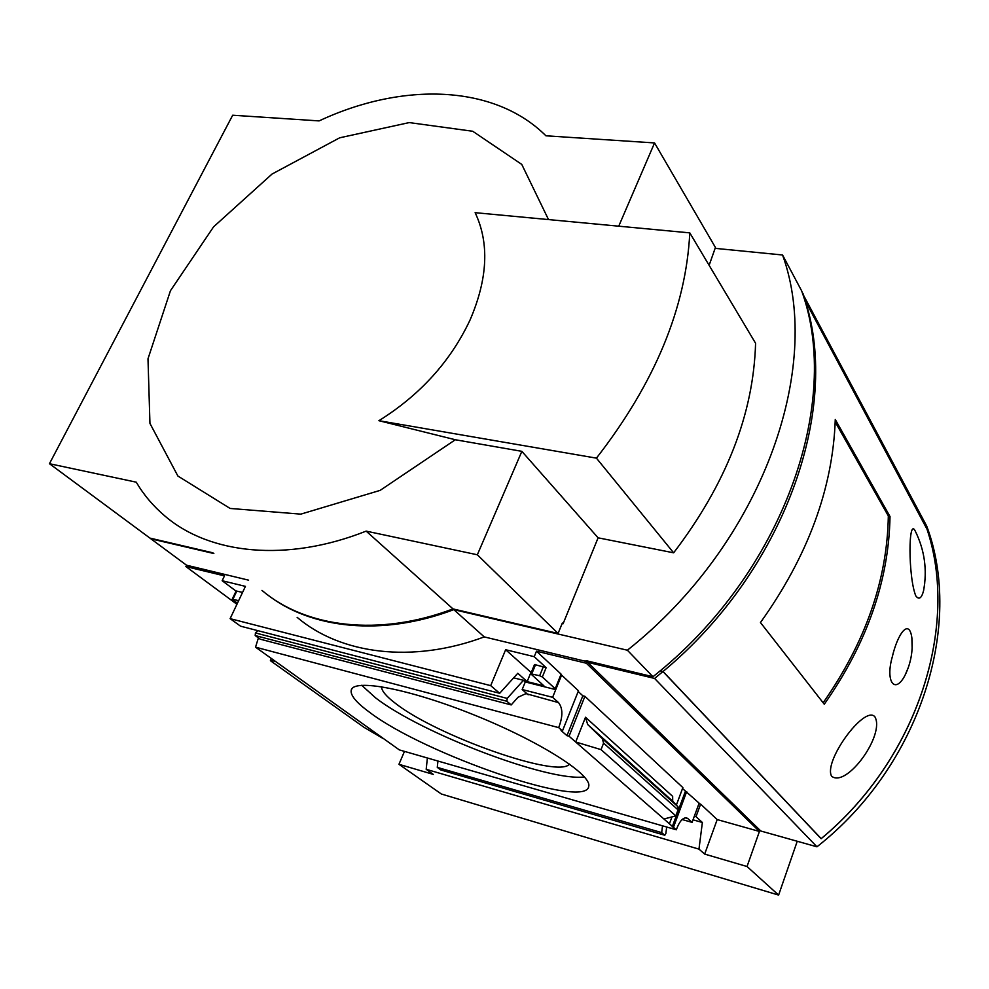 <?xml version="1.0" encoding="UTF-8"?>
<svg xmlns="http://www.w3.org/2000/svg" width="989" height="989" viewBox="0 0 989 989"><rect width="100%" height="100%" fill="white"/><g stroke="black" fill="none" stroke-linecap="round" stroke-linejoin="round"><path stroke-width="1.48" d="M266.869 594.302C310.979 629.041 382.249 636.768 453.815 609.644L484.239 636.904L586.996 661.641L585.945 660.627L652.95 676.736L627.372 650.218C762.21 543.456 823.602 368.131 782.559 254.989L715.072 248.35M453.815 609.644L627.372 650.218M816.963 846.807L654.594 678.442L587.701 662.321L760.788 831.007L816.963 846.807C920.512 765.597 963.879 624.949 926.693 526.024L802.438 293.238M652.95 676.736C783.572 573.447 842.393 402.572 801.696 290.976L782.559 254.989M654.594 678.442L662.951 671.531L821.13 838.721C918.237 758.353 959.466 625.468 926.965 529.078L805.306 300.854L802.932 293.3M598.098 537.818L563.075 623.775L562.333 623.045L558.08 633.467L477.341 554.78L521.858 451.343L598.098 537.818L673.645 552.814C726.21 483.893 753.519 414.045 755.584 343.27L689.79 232.872L475.128 212.672C489.468 242.923 487.787 278.675 470.084 319.929C450.613 361.306 420.226 394.883 378.911 420.696L596.429 458.142C654.866 382.953 685.983 307.863 689.79 232.872M588.171 661.159L587.701 662.321M698.951 803.661L700.62 804.119L717.198 819.572L759.428 831.452L586.366 663.236L586.996 661.641M759.428 831.452L747.029 866.512L778.615 895.082L797.245 841.256M404.476 751.38L398.95 764.299L441.329 793.994L778.615 895.082M236.927 604.291L185.883 566.561L186.538 565.214L150.872 538.807L213.859 553.531M237.422 603.241L232.217 599.223L238.658 600.644M185.883 566.561L224.478 575.882L222.166 580.716L236.074 591.125M499.68 693.289L240.55 626.173L230.128 618.644L490.692 685.637L499.68 693.289L517.791 673.274L527.162 681.619L543.938 685.859L530.722 673.793L539.66 675.734L542.343 676.995L555.225 688.703L561.109 674.139L536.483 651.195L534.233 656.684L505.651 649.724L531.217 672.594M369.515 712.253C356.473 702.709 350.353 695.403 351.194 690.359C352.937 678.231 409.434 688.74 474.868 715.257C540.34 741.626 592.015 774.82 588.727 786.317C586.465 810.127 424.874 754.397 369.515 712.253M560.8 674.894L561.604 675.091L552.628 697.319L558.525 702.61C562.914 708.235 562.964 716.568 558.674 727.62L562.457 730.908L561.06 730.537L566.969 735.668L569.058 736.224L676.303 829.796L399.321 749.897L255.533 647.165L258.413 637.893M558.674 727.62L255.533 647.165M271.32 658.699L270.393 660.677L364.014 727.335L383.064 738.499M274.707 661.109L270.393 660.677M558.525 702.61L525.95 693.623L518.001 697.282L511.189 704.922L260.194 639.178L255.199 635.556L255.434 632.935L257.931 630.673M676.303 829.796C679.332 821.538 682.744 817.557 686.551 817.854L687.837 818.571L685.167 817.804M398.95 764.299L433.318 774.399L426.185 769.306L427.384 757.982M437.274 767.377L661.678 832.627L664.682 835.173L440.859 769.974L437.274 767.377L437.942 761.036M511.189 704.922L506.875 701.263L255.199 635.556M682.521 788.517L699.136 803.155L692.077 822.366L687.837 818.571M686.687 791.559L673.447 827.311M692.077 822.366L682.138 819.535M700.62 804.119L696.009 816.691L694.34 816.209M717.198 819.572L704.675 854.088L698.963 849.118L702.375 822.477L696.009 816.691M530.734 673.769L534.53 664.509L546.138 667.674L534.233 656.684M554.606 688.554L554.322 689.271L553.098 688.171L555.225 688.703M554.322 689.271L525.295 681.94L523.453 680.308L513.662 677.836M552.628 697.319L522.167 689.531L525.295 681.94M561.604 675.091L578.466 690.792L562.457 730.908M506.875 701.263L507.196 698.407L523.453 680.308M661.678 832.627L662.531 825.815M666.673 827.014L665.857 833.579L664.793 835.235L441.119 770.048M601.04 749.625L603.587 743.098L602.214 738.548L587.676 724.517L585.5 717.248L575.709 741.997L601.04 749.625L675.808 815.876L678.046 809.855L678.009 806.801L672.705 801.177L672.656 796.368L585.5 717.248M602.214 738.548L678.009 806.801L602.202 738.523M664.237 818.929L675.808 815.876M704.675 854.088L747.029 866.512M698.963 849.118L426.185 769.306M186.538 565.214L248.598 580.16M484.239 636.904C412.413 663.73 340.55 654.261 297.133 617.346M562.123 623.564L563.075 623.775M709.125 265.324L715.43 247.473L654.557 142.935L545.928 135.802C494.129 84.189 402.263 81.914 319.101 120.905L232.687 115.219L49.45 463.705L136.247 482.175C143.813 495.007 153.382 506.281 164.916 516.023C209.68 554.409 286.897 562.593 366.153 531.118L477.341 554.78M212.944 552.826L149.932 538.103L49.45 463.705M261.974 590.408C305.836 627.755 379.17 636.953 453.011 608.915L366.153 531.118M453.011 608.915L558.08 633.467M548.512 219.583L521.772 164.409L472.717 131.253L409.211 122.587L339.66 137.805L272.049 174.039L213.55 226.877L170.454 290.717L147.991 358.809L149.945 423.403L177.884 476.03L230.103 508.445L300.841 514.132L380.147 490.371L455.336 439.746L521.858 451.343M654.557 142.935L618.743 226.184M490.692 685.637L505.651 649.724M586.366 663.236L536.483 651.195M230.128 618.644L245.42 586.366L222.166 580.716M455.336 439.746L378.911 420.696M578.194 691.484L582.83 695.799L584.907 696.318L682.867 787.59L676.377 805.071M685.426 791.212L672.174 826.94M582.83 695.799L566.969 735.668M584.907 696.318L569.058 736.224M671.976 816.889L669.516 823.528M702.375 822.477L693.005 819.819M528.2 694.81L522.167 689.531M530.895 672.508L527.162 681.619M242.565 592.399L236.124 591.002L232.23 599.198M673.645 552.814L596.429 458.142M584.412 776.921C548.401 781.78 422.155 733.739 375.758 697.999L361.665 685.278M569.479 764.04C558.97 779.085 436.569 735.853 395.427 703.352C386.143 696.305 381.507 690.755 381.531 686.687M660.083 670.851L662.951 671.531M660.145 670.802L663.063 671.494C784.92 570.22 840.353 409.767 805.343 300.977L804.749 300.916M805.343 300.977L926.977 529.115C959.417 625.481 918.212 758.279 821.179 838.635L821.018 838.598M663.063 671.494L821.179 838.635M874.82 716.691C885.464 734.543 846.658 788.282 831.601 776.229C823.145 761.419 864.337 704.922 874.82 716.691M924.703 583.362L923.627 590.47C921.637 598.296 919.028 600.113 915.814 595.91C908.125 577.366 908.125 515.38 915.431 531.439L917.273 535.358M908.483 667.093L905.071 675.19C895.045 694.76 885.13 681.916 892.276 656.919C897.678 633.529 909.188 617.878 911.883 637.954L912.13 648.289M890.013 516.542L835.272 419.497C832.911 488.319 807.976 556.003 760.467 622.538L824.282 704.242C866.933 643.443 888.839 580.877 890.013 516.542L888.332 516.246M835.186 421.944L888.332 515.937C887.244 579.95 865.511 642.232 823.145 702.783M546.138 667.674L542.343 676.995M507.196 698.407L255.434 632.935M603.587 743.098L678.046 809.855M587.701 724.529L672.705 801.177L587.676 724.517M543.456 666.413L539.66 675.734M535.618 664.484L531.81 673.781M236.841 590.989L232.934 599.21M351.194 690.359L351.812 688.95M905.071 675.19C910.82 663.434 913.094 651.009 911.883 637.954M923.627 590.47C927.336 569.911 924.604 550.23 915.431 531.439"/></g></svg>
